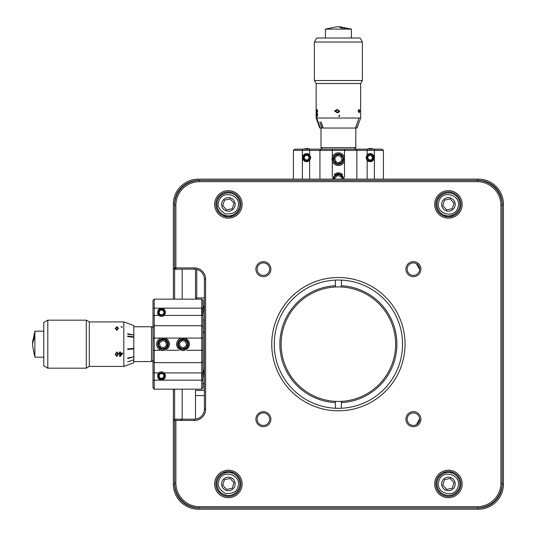 <?xml version="1.0" encoding="UTF-8"?>
<svg xmlns="http://www.w3.org/2000/svg" width="536" height="536" viewBox="0 0 536 536"><rect width="100%" height="100%" fill="white"/><g stroke="black" fill="none" stroke-linecap="round" stroke-linejoin="round"><path stroke-width="0.8" d="M478.42 180.398L478.42 179.145L198.374 179.145L198.374 180.398L478.42 180.398A23.752 23.752 0 0 1 502.178 204.149L502.178 484.196A23.752 23.752 0 0 1 478.42 507.947L198.374 507.947A23.752 23.752 0 0 1 174.622 484.196L174.622 419.99M478.42 179.145A25.004 25.004 0 0 1 503.425 204.149L503.425 484.196A25.004 25.004 0 0 1 478.42 509.2L198.374 509.2A25.004 25.004 0 0 1 173.369 484.196L173.369 389.183M174.622 420.077L174.622 482.943A25.004 25.004 0 0 0 199.626 507.947L199.626 506.701L477.174 506.701L477.174 507.947A25.004 25.004 0 0 0 502.178 482.943L500.925 482.943L500.925 205.395L502.178 205.395A25.004 25.004 0 0 0 477.174 180.398L477.174 181.644L199.626 181.644L199.626 180.398A25.004 25.004 0 0 0 174.622 205.395L174.622 204.149L173.369 204.149L173.369 299.162M173.369 204.149A25.004 25.004 0 0 1 198.374 179.145M180.92 420.432L180.92 419.185L174.622 419.185L173.369 420.432M174.622 419.185L174.622 389.183M174.622 299.162L174.622 267.906L175.868 269.159L194.374 269.159A10.003 10.003 0 0 1 204.377 279.162L204.377 409.182A10.003 10.003 0 0 1 194.374 419.185L175.426 419.185L194.374 419.185L194.374 420.432L175.426 420.432M173.369 267.906L174.622 269.159L175.868 269.159L175.868 267.906L174.622 267.906L174.622 205.395L175.868 205.395A23.752 23.752 0 0 1 199.626 181.644M174.622 204.149A23.752 23.752 0 0 1 198.374 180.398M453.315 472.444L443.52 472.444M233.281 472.444L223.479 472.444M223.479 215.901L233.281 215.901M443.52 215.901L453.315 215.901M182.173 420.432L182.173 419.185L180.92 419.185M182.173 419.185L182.173 389.183M182.173 299.162L182.173 269.159M274.251 344.172A64.146 64.146 0 0 1 338.397 280.026A64.146 64.146 0 0 1 402.543 344.172A64.146 64.146 0 0 1 338.397 408.318A64.146 64.146 0 0 1 274.251 344.172M405.042 344.172A66.645 66.645 0 0 1 305.078 401.886A66.645 66.645 0 0 1 305.078 286.452A66.645 66.645 0 0 1 405.042 344.172M175.868 205.395L175.868 267.906L194.374 267.906A11.249 11.249 0 0 1 205.623 279.162L205.623 409.182A11.249 11.249 0 0 1 194.374 420.432M175.868 420.077L175.868 482.943L174.622 482.943M199.626 506.701A23.752 23.752 0 0 1 175.868 482.943M500.925 482.943A23.752 23.752 0 0 1 477.174 506.701M477.174 181.644A23.752 23.752 0 0 1 500.925 205.395M462.173 483.948A13.755 13.755 0 0 0 441.543 472.035A13.755 13.755 0 0 0 441.543 495.854A13.755 13.755 0 0 0 462.173 483.948M242.131 483.948A13.755 13.755 0 0 0 221.502 472.035A13.755 13.755 0 0 0 221.502 495.854A13.755 13.755 0 0 0 242.131 483.948M462.173 204.397A13.755 13.755 0 0 0 441.543 192.491A13.755 13.755 0 0 0 441.543 216.31A13.755 13.755 0 0 0 462.173 204.397M242.131 204.397A13.755 13.755 0 0 0 221.502 192.491A13.755 13.755 0 0 0 221.502 216.31A13.755 13.755 0 0 0 242.131 204.397M420.914 419.185A7.504 7.504 0 0 0 409.658 412.687A7.504 7.504 0 0 0 409.658 425.678A7.504 7.504 0 0 0 420.914 419.185M263.384 426.683A7.504 7.504 0 0 0 269.883 415.433A7.504 7.504 0 0 0 256.891 415.433A7.504 7.504 0 0 0 263.384 426.683M420.914 269.159A7.504 7.504 0 0 0 409.658 262.66A7.504 7.504 0 0 0 409.658 275.658A7.504 7.504 0 0 0 420.914 269.159M270.888 269.159A7.504 7.504 0 0 0 259.632 262.66A7.504 7.504 0 0 0 259.632 275.658A7.504 7.504 0 0 0 270.888 269.159M460.92 483.948A12.502 12.502 0 0 0 448.418 471.446A12.502 12.502 0 0 0 435.915 483.948A12.502 12.502 0 0 0 448.418 496.45A12.502 12.502 0 0 0 460.92 483.948M240.885 483.948A12.502 12.502 0 0 0 228.383 471.446A12.502 12.502 0 0 0 215.881 483.948A12.502 12.502 0 0 0 228.383 496.45A12.502 12.502 0 0 0 240.885 483.948M460.92 204.397A12.502 12.502 0 0 0 448.418 191.895A12.502 12.502 0 0 0 435.915 204.397A12.502 12.502 0 0 0 448.418 216.899A12.502 12.502 0 0 0 460.92 204.397M240.885 204.397A12.502 12.502 0 0 0 228.383 191.895A12.502 12.502 0 0 0 215.881 204.397A12.502 12.502 0 0 0 228.383 216.899A12.502 12.502 0 0 0 240.885 204.397M419.661 419.185A6.251 6.251 0 0 0 413.41 412.934A6.251 6.251 0 0 0 407.159 419.185A6.251 6.251 0 0 0 413.41 425.437A6.251 6.251 0 0 0 419.661 419.185M263.384 425.437A6.251 6.251 0 0 0 268.797 416.057A6.251 6.251 0 0 0 257.97 416.057A6.251 6.251 0 0 0 263.384 425.437M419.661 269.159A6.251 6.251 0 0 0 413.41 262.908A6.251 6.251 0 0 0 407.159 269.159A6.251 6.251 0 0 0 413.41 275.41A6.251 6.251 0 0 0 419.661 269.159M269.635 269.159A6.251 6.251 0 0 0 263.384 262.908A6.251 6.251 0 0 0 257.133 269.159A6.251 6.251 0 0 0 263.384 275.41A6.251 6.251 0 0 0 269.635 269.159M419.655 269.514L416.405 263.672M416.405 424.673L419.655 418.83M338.39 408.318A64.146 64.146 0 0 0 341.372 408.244M341.372 401.35A57.258 57.258 0 0 1 281.112 344.172A57.258 57.258 0 0 1 341.372 286.988A57.258 57.258 0 0 1 395.635 344.172A57.258 57.258 0 0 1 341.372 401.35L341.372 402.603A58.511 58.511 0 0 0 396.881 344.172A58.511 58.511 0 0 0 341.372 285.742L341.372 280.094A64.146 64.146 0 0 0 338.39 280.026M204.377 395.555L195.499 395.555L195.499 390.429L204.25 390.429L204.25 383.555M204.25 369.15L204.25 320.046M204.25 297.916L196.752 297.916M195.499 390.429L204.25 390.429M195.499 395.555L195.499 419.118M204.377 331.67L203.003 332.923M204.25 305.641L204.25 298.338M196.752 298.338L196.752 269.447M198.287 297.916L195.499 297.916L195.499 269.219M195.499 297.916L196.002 298.411M152.995 387.93L154.241 389.183L152.995 387.93L152.995 361.599L154.241 362.631L154.241 338.069L203.003 338.069L203.003 350.276L203.003 326.746L201.75 325.714L154.241 325.714L152.995 326.746L152.995 300.415L154.241 299.162L154.241 308.166L201.75 308.166L201.75 299.162L154.241 299.162M152.995 380.178L154.241 380.178L154.241 389.183L201.75 389.183L203.003 387.93L203.003 380.178L154.241 380.178L154.241 372.929L152.995 372.929M152.995 361.599L152.995 326.746M152.995 315.416L154.241 315.416L154.241 338.069L152.995 338.069M201.75 299.162L203.003 300.415L203.003 308.166L201.75 308.166L201.75 362.631L154.241 362.631L154.241 372.929L158.85 372.929C156.566 376.46 157.443 378.791 161.49 379.93C165.544 378.791 166.421 376.46 164.137 372.929C162.375 371.602 160.612 371.602 158.85 372.929M158.85 315.416C160.612 316.743 162.375 316.743 164.137 315.416C166.421 311.885 165.544 309.553 161.49 308.414C157.443 309.553 156.566 311.885 158.85 315.416L154.241 315.416L154.241 308.166L152.995 308.166M161.148 338.069A6.378 6.378 0 0 0 161.148 350.276L152.995 350.276M168.049 347.663C166.415 350.155 164.117 351.026 161.148 350.276M188.015 347.743C184.665 351.469 181.322 351.469 177.979 347.743M186.856 350.276L203.003 350.276L203.003 361.599L201.75 362.631L201.75 389.183M164.137 315.416L203.003 315.416L203.003 326.746M188.029 348.085A6.378 6.378 0 0 0 184.84 338.069M168.076 348.025A6.378 6.378 0 0 0 164.833 338.069M181.155 338.069A6.378 6.378 0 0 0 177.965 348.085M203.003 361.599L203.003 372.929L164.137 372.929M162.602 379.769A4 4 0 0 1 161.664 379.923M161.028 379.903A4 4 0 0 1 160.331 379.756M294.639 149.142L293.393 150.388L294.639 149.142L382.155 149.142L383.408 150.388L383.408 179.145L383.408 150.388L382.155 149.142M367.153 149.142L367.153 150.388L356.855 150.388L355.83 149.142M320.97 149.142L319.938 150.388L356.855 150.388L356.855 179.145M319.938 179.145L319.938 150.388L309.641 150.388L309.641 149.142M293.393 150.388L293.393 179.145L293.393 150.388L309.641 150.388L309.641 154.991C306.116 152.713 303.778 153.591 302.639 157.638C303.778 161.684 306.11 162.569 309.641 160.284C310.967 158.522 310.967 156.753 309.641 154.991M367.153 154.991C365.827 156.76 365.827 158.522 367.153 160.284C370.684 162.569 373.016 161.691 374.155 157.638C373.016 153.591 370.684 152.713 367.153 154.991L367.153 150.388L383.408 150.388M344.501 149.142L344.501 177.128M338.799 173.912L344.775 179.145M344.501 157.296A6.378 6.378 0 0 0 335.563 153.43A6.378 6.378 0 0 0 339.462 165.43A6.378 6.378 0 0 0 344.501 160.981M332.025 179.145L337.586 173.791M306.625 153.638L306.646 153.638C301.487 153.417 301.48 161.865 306.646 161.644C311.798 161.865 311.805 153.417 306.646 153.638M369.961 153.644L370.155 153.638C364.996 153.417 364.989 161.865 370.155 161.644C375.314 161.865 375.314 153.417 370.155 153.638M338.169 172.773A6.378 6.378 0 0 1 338.397 172.766L338.397 173.892M217.428 200.886A11.504 11.504 0 0 1 236.054 195.828A11.504 11.504 0 0 1 233.073 214.903A11.504 11.504 0 0 1 217.428 200.886A11.504 11.504 0 0 1 236.054 195.828A11.504 11.504 0 0 1 233.073 214.903A11.504 11.504 0 0 1 217.428 200.886M237.91 207.439C242.366 195.318 222.232 188.9 218.849 201.362C216.872 205.69 219.036 209.884 225.341 213.924C232.825 214.279 237.013 212.115 237.91 207.439M235.157 204.397A6.774 6.774 0 0 1 224.993 210.266A6.774 6.774 0 0 1 224.993 198.534A6.774 6.774 0 0 1 235.157 204.397M233.629 204.397L234.024 203.164L230.132 198.896L224.49 200.129L222.735 205.63L226.628 209.898L232.269 208.665L233.629 204.397M226.829 209.857L232.269 208.665L234.024 203.164L230.132 198.896M224.43 200.323L222.735 205.63M229.931 198.943L224.49 200.129M222.875 205.784L226.628 209.898M217.428 480.437A11.504 11.504 0 0 1 236.054 475.378A11.504 11.504 0 0 1 233.073 494.447A11.504 11.504 0 0 1 217.428 480.437A11.504 11.504 0 0 1 236.054 475.378A11.504 11.504 0 0 1 233.073 494.447A11.504 11.504 0 0 1 217.428 480.437M237.91 486.983C242.366 474.863 222.232 468.444 218.849 480.906C216.872 485.241 219.036 489.428 225.341 493.475C232.825 493.824 237.013 491.659 237.91 486.983M235.157 483.948A6.774 6.774 0 0 1 224.993 489.81A6.774 6.774 0 0 1 224.993 478.079A6.774 6.774 0 0 1 235.157 483.948M233.629 483.948L234.024 482.715L230.132 478.447L224.49 479.673L222.735 485.18L226.628 489.448L232.269 488.216L233.629 483.948M232.329 488.021L234.024 482.715L230.132 478.447M224.43 479.874L222.735 485.18M229.931 478.487L224.49 479.673M226.829 489.402L232.269 488.216M222.875 485.328L226.628 489.448M455.191 204.397A6.774 6.774 0 0 1 445.027 210.266A6.774 6.774 0 0 1 445.027 198.534A6.774 6.774 0 0 1 455.191 204.397M438.89 201.362C434.435 213.482 454.568 219.901 457.945 207.439C462.401 195.318 442.267 188.9 438.89 201.362M453.664 204.397L454.059 203.164L450.173 198.896L444.532 200.129L442.776 205.63L446.662 209.898L452.304 208.665L453.664 204.397M437.456 200.906A11.504 11.504 0 0 0 450.87 215.633A11.504 11.504 0 0 0 456.92 196.652A11.504 11.504 0 0 0 437.456 200.906M446.863 209.857L452.304 208.665L454.059 203.164L450.173 198.896M444.465 200.323L442.776 205.63M449.972 198.943L444.532 200.129M442.917 205.784L446.662 209.898M455.191 483.948A6.774 6.774 0 0 1 445.027 489.81A6.774 6.774 0 0 1 445.027 478.079A6.774 6.774 0 0 1 455.191 483.948M438.89 480.906C434.435 493.026 454.568 499.445 457.945 486.983C462.401 474.863 442.267 468.444 438.89 480.906M453.664 483.948L454.059 482.715L450.173 478.447L444.532 479.673L442.776 485.18L446.662 489.448L452.304 488.216L453.664 483.948M437.456 480.45A11.504 11.504 0 0 0 450.87 495.184A11.504 11.504 0 0 0 456.92 476.203A11.504 11.504 0 0 0 437.456 480.45M452.364 488.021L454.059 482.715L450.173 478.447M444.465 479.874L442.776 485.18M449.972 478.487L444.532 479.673M446.863 489.402L452.304 488.216M442.917 485.328L446.662 489.448M335.375 408.244L335.375 402.603A58.511 58.511 0 0 1 279.866 344.172A58.511 58.511 0 0 1 335.375 285.742L335.375 280.1M335.375 286.988L335.375 285.742M335.375 402.603L335.375 401.35M341.372 285.742L341.372 286.988M341.372 402.603L341.372 408.251M164.492 312.414A3.002 3.002 0 0 1 159.996 315.014A3.002 3.002 0 0 1 159.996 309.821A3.002 3.002 0 0 1 164.492 312.414M161.49 316.414C166.649 316.642 166.656 308.193 161.49 308.414C156.338 308.187 156.331 316.642 161.49 316.414M164.09 312.414L162.79 310.163L160.197 310.163L158.897 312.414L160.197 314.666L162.79 314.666L164.09 312.414L162.79 310.163L160.197 310.163L158.897 312.414L160.197 314.666L162.79 314.666L164.09 312.414M164.492 375.93A3.002 3.002 0 0 1 159.996 378.523A3.002 3.002 0 0 1 159.996 373.331A3.002 3.002 0 0 1 164.492 375.93M161.49 379.93C166.649 380.151 166.656 371.703 161.49 371.924C156.338 371.703 156.331 380.151 161.49 379.93M164.09 375.93L162.79 373.679L160.197 373.679L158.897 375.93L160.197 378.175L162.79 378.175L164.09 375.93L162.79 373.679L160.197 373.679L158.897 375.93L160.197 378.175L162.79 378.175L164.09 375.93M373.157 157.638A3.002 3.002 0 0 1 368.654 160.237A3.002 3.002 0 0 1 368.654 155.045A3.002 3.002 0 0 1 373.157 157.638M370.155 155.393L368.855 155.393L367.555 157.638L368.855 159.889L371.455 159.889L372.755 157.638L370.818 155.393M367.555 157.638L368.855 159.889L371.455 159.889L372.755 157.638L372.212 156.7M306.646 160.639A3.002 3.002 0 0 1 304.046 156.137A3.002 3.002 0 0 1 309.239 156.137A3.002 3.002 0 0 1 306.646 160.639M306.646 159.889L307.945 159.889L309.239 157.638L307.945 155.393L305.346 155.393L304.046 157.638L305.346 159.889L306.646 159.889M304.046 157.638L305.346 159.889L307.945 159.889L309.239 157.638M362.403 42.029L314.398 42.029L314.398 80.534L362.403 80.534L362.403 42.029L360.092 38.023L316.702 38.023L314.398 42.029M316.146 83.536L360.654 83.536L360.654 118.041L316.146 118.041L316.146 83.536L314.411 80.534M338.745 116.392L339.402 115.247L339.415 116.392L338.745 116.392M359.897 111.14L359.14 112.734L359.897 111.14L359.1 109.438L358.041 111.026L359.14 112.734M339.67 111.14L338.397 112.594L337.211 112.734L334.578 111.026L337.097 109.438L339.67 111.14L338.397 112.594M316.374 114.543L317.084 113.163L317.64 113.893L317.252 116.821L316.374 114.543M316.923 112.734L316.394 111.026L316.89 109.438L317.687 111.14L316.923 112.734L316.394 111.026M359.133 112.064L358.296 111.059L359.133 112.064L359.75 111.079L359.12 110.108L358.296 111.059M338.397 111.917L339.127 111.079L337.151 110.108L335.114 111.059L337.184 112.064L338.397 111.917M338.337 111.93L337.184 112.064M321.218 128.044L320.508 128.037M316.146 118.041L319.784 128.044L320.3 128.037L316.917 118.63L320.3 128.037L320.977 128.044L321.814 128.03L319.851 121.92L322.015 128.037L323.148 128.037L321.178 121.92L323.148 128.037L355.515 128.037L358.832 118.63L355.676 128.03L357.01 128.044L360.654 118.041M316.903 110.115L317.52 111.079L316.91 112.064M322.531 128.044L323.456 128.044M355.515 128.037L358.805 118.644M321.198 121.927L322.344 125.759M316.944 118.637L320.267 128.024M339.415 116.392L339.67 115.247M317.138 113.163L317.084 113.893M316.428 113.893L317.145 116.821M317.138 116.111L316.575 114.503L317.138 114.503L317.138 116.111M316.883 110.108L316.448 111.059L316.89 112.064L317.473 111.079L316.883 110.108M355.803 128.037L355.803 147.641L320.997 147.641L320.997 128.044M351.402 38.023L351.402 29.098L325.399 29.098L336.997 26.8A37.487 17.031 -90 0 1 343.167 29.098M325.399 38.023L325.399 29.098M338.397 26.874A37.487 17.031 90 0 1 339.804 26.8A37.487 17.031 90 0 1 345.392 29.098M339.221 155.996L337.405 155.52L334.766 158.187L335.958 161.865M339.194 162.71L342.028 160.09L341.037 156.472L337.425 155.527M342.028 160.09L339.389 162.763L335.757 161.812L334.766 158.187L337.405 155.52M341.767 159.138L340.976 156.251M342.899 159.138A4.502 4.502 0 0 1 336.146 163.038A4.502 4.502 0 0 1 336.146 155.246A4.502 4.502 0 0 1 342.899 159.138M333.151 159.138A5.253 5.253 0 0 0 341.023 163.688A5.253 5.253 0 0 0 341.023 154.596A5.253 5.253 0 0 0 333.151 159.138M340.976 176.25L341.767 179.145L341.037 176.471L337.425 175.527L334.766 178.193L335.027 179.145M333.895 179.145A4.502 4.502 0 0 1 338.397 174.642A4.502 4.502 0 0 1 342.899 179.145M339.221 176.002L337.405 175.527L334.766 178.193M343.65 179.145A5.253 5.253 0 0 0 338.397 173.892A5.253 5.253 0 0 0 333.151 179.145M342.571 174.488A6.251 6.251 0 0 0 334.209 174.508M162.2 340.601L159.359 343.221L160.358 346.839L163.989 347.79L166.622 345.124L165.43 341.452M160.358 346.839L159.359 343.221L161.999 340.554L165.631 341.506L166.622 345.124L163.989 347.79L160.358 346.839M162.991 348.675A4.502 4.502 0 0 1 159.098 341.921A4.502 4.502 0 0 1 166.89 341.921A4.502 4.502 0 0 1 162.991 348.675M162.991 338.92A5.253 5.253 0 0 0 158.448 346.799A5.253 5.253 0 0 0 167.54 346.799A5.253 5.253 0 0 0 162.991 338.92M167.641 348.353A6.251 6.251 0 0 0 164.579 338.122M182.207 340.601L179.366 343.221L180.357 346.839L183.989 347.79L186.629 345.124L185.436 341.452M180.357 346.839L179.366 343.221L182.005 340.554L185.637 341.506L186.629 345.124L183.989 347.79L180.357 346.839M182.997 348.675A4.502 4.502 0 0 1 179.098 341.921A4.502 4.502 0 0 1 186.897 341.921A4.502 4.502 0 0 1 182.997 348.675M177.744 344.172A5.253 5.253 0 0 0 185.624 348.722A5.253 5.253 0 0 0 185.624 339.623A5.253 5.253 0 0 0 177.744 344.172M176.746 344.172A6.251 6.251 0 0 0 178.341 348.346M187.654 348.346A6.251 6.251 0 0 0 184.578 338.122M86.303 368.178L86.303 320.166L47.798 320.166L47.798 368.178L86.303 368.178L89.304 366.423L89.304 321.915L123.809 321.915L123.809 366.423L89.304 366.423M47.798 320.166L43.791 322.478L43.791 365.867L47.798 368.178M122.161 327.315L121.015 326.893L122.161 326.88L122.161 327.315M116.908 326.719L118.503 328.354L116.794 330.33L115.207 328.434L116.908 326.719M119.662 356.393L120.312 356.393L119.662 356.42L119.662 353.546L118.932 353.546L118.932 353.043L119.662 353.043L119.662 351.971L120.272 351.971L120.272 353.043L122.59 353.043L120.312 356.42L122.59 353.499M116.908 351.911L118.503 354.169L116.794 356.467L115.207 354.276L116.908 351.911M123.809 366.423L133.812 362.785L133.806 359.79L127.689 361.8L133.806 359.79L133.806 356.788L127.689 358.49L131.019 357.653M127.689 358.49L127.689 358.048L133.806 356.788L133.799 348.909L127.689 349.438L133.792 348.903L133.806 337.291L127.689 336.601L127.689 336.045L133.799 336.883L133.806 335.08L127.689 334.23L127.689 333.707L133.806 335.08L133.812 325.613M133.806 361.907L133.812 362.49M127.689 349.438L127.689 348.856L133.806 348.467M152.995 360.071L151.494 361.572L133.812 361.572L133.812 347.281M133.806 337.291L133.799 336.883L127.702 336.052M127.695 361.773L131.621 360.574M115.207 354.256L116.794 356.44L118.503 354.149M115.883 354.216L116.848 352.407L117.833 354.189L116.848 352.427L115.876 354.229L116.828 356.005L117.833 354.195M122.161 326.92L121.015 326.759M118.932 353.526L119.662 353.546M120.272 355.629L121.88 353.532L120.272 353.532L120.272 355.629M118.503 328.387L116.908 326.759L115.207 328.474M117.833 328.394L116.828 329.942L115.883 328.414L116.828 329.908L117.833 328.374L116.848 327.067L115.876 328.401M151.494 361.572L151.494 326.766L133.812 326.766M121.324 326.766L121.706 326.766M43.791 331.168L34.867 331.168L34.867 357.177L32.575 345.7A37.487 21.567 180 0 1 34.867 337.747M43.791 357.177L34.867 357.177M32.602 344.172A37.487 21.567 0 0 1 32.575 342.645A37.487 21.567 0 0 1 34.867 335.704M502.178 204.149L503.425 204.149M502.178 484.196L503.425 484.196M478.42 507.947L478.42 509.2M198.374 507.947L198.374 509.2M174.622 484.196L173.369 484.196M204.377 409.182L205.623 409.182M194.374 267.906L194.374 269.159M205.623 279.162L204.377 279.162M179.138 350.276L166.864 350.276M332.293 149.142L332.293 177.128M302.391 149.142L302.391 179.145M374.403 149.142L374.403 179.145M367.153 160.284L367.153 179.145M309.641 179.145L309.641 160.284M202.682 308.166L201.878 315.416M204.377 305.426L202.883 315.416M203.7 307.999L203.003 305.339M203.003 319.999L204.377 319.992M373.384 149.142L370.832 148.365L366.946 149.142M152.995 374.121L152.995 377.706M202.514 372.929L201.75 379.977M204.377 368.935L202.722 380.178M203.7 371.508L203.003 368.848M203.003 383.508L204.377 383.508M309.868 149.142L307.322 148.365L303.436 149.142M152.995 310.612L152.995 314.197M360.654 83.536L362.383 80.534M354.303 149.142L355.803 147.641M322.498 149.142L320.997 147.641M351.402 29.098L339.804 26.8M89.304 321.915L86.303 320.186M133.812 325.56L123.809 321.915M152.995 328.267L151.494 326.766M34.867 331.168L32.575 342.645"/></g></svg>

